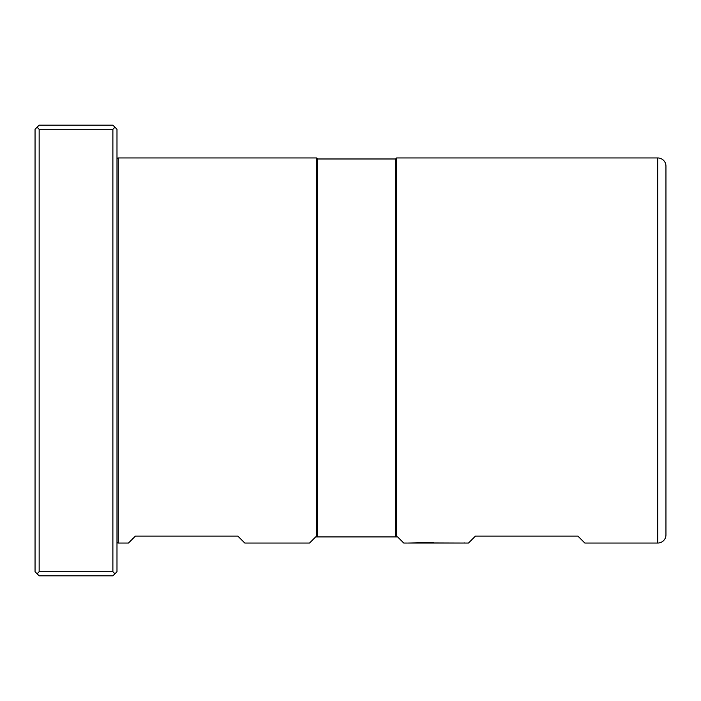 <?xml version="1.0" encoding="UTF-8"?>
<svg xmlns="http://www.w3.org/2000/svg" width="701" height="701" viewBox="0 0 701 701"><rect width="100%" height="100%" fill="white"/><g stroke="black" fill="none" stroke-linecap="round" stroke-linejoin="round"><path stroke-width="1.05" d="M665.95 166.146A8.193 8.193 0 0 0 657.757 157.953L657.757 543.047A8.193 8.193 0 0 0 665.95 534.854L665.95 166.146M116.988 541.82A1.227 1.227 0 0 0 118.215 543.047L118.215 157.953L316.703 157.953L316.703 536.905L397.616 536.905L403.758 543.047L407.447 543.047M118.215 157.953A1.227 1.227 0 0 0 116.988 159.18M317.728 536.905L317.728 158.978L395.566 158.978L396.591 157.953L396.591 536.905M409.901 543.047L463.159 543.047L407.851 543.047L432.692 542.46L433.919 542.924L468.487 543.047L475.453 536.081L577.869 536.081L584.836 543.047L657.757 543.047M464.798 542.951L463.983 542.924M432.28 542.951L433.095 542.977L433.095 542.451M118.215 543.047L128.458 543.047L135.424 536.081L237.841 536.081L244.807 543.047L309.535 543.047L315.678 536.905L316.703 536.905M395.566 158.978L395.566 536.905M116.988 571.727L116.988 129.273L114.938 127.223L112.887 129.273L112.887 571.727L114.938 573.777L116.988 571.727M114.938 573.777L112.887 575.819L39.151 575.819L35.05 571.727L35.05 129.273L39.151 125.181L112.887 125.181L114.938 127.223M37.1 573.777L39.151 571.727L39.151 129.273L37.1 127.223M39.151 129.273L112.887 129.273M112.887 571.727L39.151 571.727M396.591 157.953L657.757 157.953M317.728 158.978L316.703 157.953"/></g></svg>
